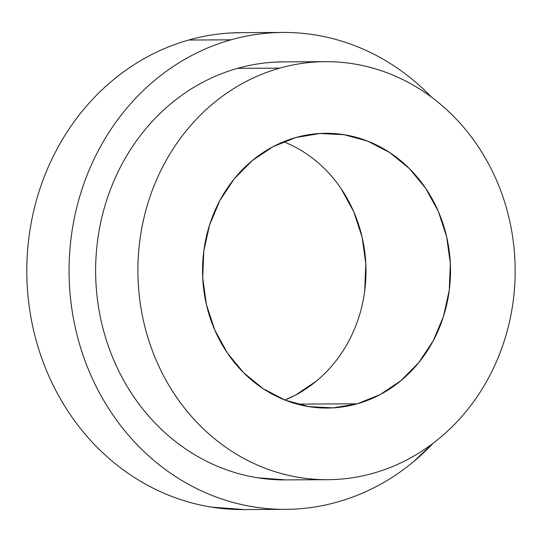<?xml version="1.0" encoding="UTF-8"?>
<svg xmlns="http://www.w3.org/2000/svg" width="542" height="542" viewBox="0 0 542 542"><rect width="100%" height="100%" fill="white"/><g stroke="black" fill="none" stroke-linecap="round" stroke-linejoin="round"><path stroke-width="0.81" d="M316.359 381.121L295.58 395.064L284.923 400.043A137.383 123.983 89.7 0 0 365.986 270.478A137.383 123.983 89.7 0 0 283.608 141.74M357.266 403.804L297.151 404.108L357.266 403.804L333.242 407.862L308.96 406.649L285.356 400.213L263.331 388.797L243.737 372.842L227.322 352.957L214.72 329.915L206.414 304.597L202.728 277.971L203.799 251.068L209.585 224.916L219.862 200.526L234.246 178.826L252.172 160.662L272.951 146.726L295.797 137.553A137.383 123.983 -90.3 0 1 325.83 133.298A137.383 123.983 -90.3 0 1 449.501 253.277A137.383 123.983 -90.3 0 1 357.266 403.804A137.383 123.983 -90.3 0 1 327.226 408.058A137.383 123.983 -90.3 0 1 203.562 288.08A137.383 123.983 -90.3 0 1 295.797 137.553L319.821 133.495L344.102 134.707L367.706 141.144L389.732 152.559L409.325 168.515L425.741 188.399L438.342 211.441L446.649 236.759L450.334 263.385L449.264 290.288L443.478 316.44L433.2 340.83L418.817 362.523L400.89 380.694L380.111 394.63L357.266 403.804M282.321 32.445L240.79 32.656A238.453 215.201 89.7 0 0 188.65 40.033L230.919 39.823A238.453 215.201 -90.3 0 1 283.053 32.439A238.453 215.201 -90.3 0 1 431.432 97.086L427.977 93.57C417.455 83.102 406.121 73.868 393.966 65.873C381.805 57.879 369.068 51.273 355.735 46.056C342.409 40.84 328.75 37.113 314.76 34.884C300.776 32.649 286.725 31.944 272.619 32.777C258.507 33.604 244.605 35.955 230.919 39.823C217.227 43.685 204.016 48.997 191.272 55.745C178.528 62.499 166.502 70.562 155.195 79.938C143.887 89.315 133.515 99.823 124.084 111.469C114.647 123.115 106.327 135.663 99.125 149.125C91.916 162.586 85.968 176.699 81.28 191.462C76.585 206.224 73.238 221.36 71.232 236.854C69.234 252.348 68.617 267.917 69.376 283.554C70.142 299.184 72.276 314.59 75.778 329.76C79.281 344.936 84.085 359.583 90.196 373.709C96.3 387.835 103.59 401.168 112.065 413.709C120.541 426.249 130.039 437.753 140.554 448.22C151.076 458.688 162.41 467.915 174.565 475.91C186.726 483.904 199.463 490.51 212.796 495.727C226.122 500.943 239.781 504.67 253.771 506.906C267.755 509.141 281.806 509.839 295.912 509.013C310.024 508.179 323.926 505.828 337.612 501.967A238.453 215.201 -90.3 0 1 285.478 509.344A238.453 215.201 -90.3 0 1 70.826 301.101A238.453 215.201 -90.3 0 1 230.919 39.823L188.65 40.033A238.453 215.201 89.7 0 0 28.563 301.318A238.453 215.201 89.7 0 0 243.209 509.561L284.665 509.344M325.471 61.666L283.202 61.883A209.016 188.636 89.7 0 0 237.504 68.346L279.767 68.136A209.016 188.636 -90.3 0 1 325.471 61.666A209.016 188.636 -90.3 0 1 513.62 244.198A209.016 188.636 -90.3 0 1 373.289 473.22C385.294 469.833 396.873 465.178 408.045 459.264C419.217 453.349 429.759 446.276 439.664 438.058C449.575 429.84 458.668 420.626 466.94 410.416C475.212 400.213 482.502 389.21 488.816 377.408C495.131 365.613 500.347 353.242 504.46 340.301C508.572 327.361 511.506 314.096 513.26 300.512C515.015 286.928 515.557 273.29 514.886 259.584C514.216 245.878 512.346 232.376 509.277 219.076C506.208 205.777 501.994 192.938 496.641 180.554C491.289 168.169 484.9 156.482 477.468 145.493C470.043 134.504 461.716 124.423 452.502 115.243C443.281 106.069 433.343 97.98 422.685 90.968C412.028 83.963 400.863 78.17 389.176 73.597C377.496 69.03 365.525 65.765 353.262 63.807C340.999 61.842 328.689 61.232 316.318 61.957C303.954 62.689 291.772 64.742 279.767 68.136C267.768 71.524 256.183 76.171 245.018 82.093C233.846 88.007 223.304 95.08 213.392 103.298C203.487 111.516 194.395 120.73 186.123 130.934C177.851 141.144 170.561 152.146 164.246 163.948C157.932 175.743 152.715 188.115 148.603 201.055C144.49 213.995 141.557 227.261 139.802 240.844C138.047 254.422 137.505 268.066 138.176 281.772C138.847 295.478 140.717 308.981 143.786 322.28C146.855 335.579 151.069 348.418 156.421 360.803C161.773 373.187 168.162 384.874 175.588 395.863C183.02 406.852 191.34 416.933 200.56 426.114C209.781 435.287 219.72 443.376 230.377 450.388C241.027 457.394 252.199 463.186 263.879 467.753C275.566 472.326 287.538 475.591 299.801 477.549C312.057 479.514 324.373 480.124 336.745 479.399C349.109 478.667 361.29 476.608 373.289 473.22A209.016 188.636 -90.3 0 1 327.592 479.69A209.016 188.636 -90.3 0 1 139.443 297.158A209.016 188.636 -90.3 0 1 279.767 68.136L237.504 68.346A209.016 188.636 89.7 0 0 97.174 297.368A209.016 188.636 89.7 0 0 285.329 479.907L326.88 479.697M337.612 501.967C351.304 498.098 364.515 492.793 377.259 486.038C390.003 479.291 402.028 471.222 413.336 461.845L433.207 443.187A238.453 215.201 -90.3 0 1 337.612 501.967M285.973 479.9L257.531 477.766C245.275 475.808 233.297 472.543 221.617 467.97C209.937 463.396 198.765 457.611 188.108 450.598C177.451 443.593 167.519 435.504 158.298 426.324C149.077 417.15 140.751 407.069 133.325 396.08C125.893 385.084 119.504 373.397 114.152 361.019C108.8 348.635 104.592 335.796 101.517 322.497C98.448 309.197 96.578 295.695 95.907 281.989C95.236 268.283 95.778 254.638 97.533 241.055C99.288 227.471 102.228 214.212 106.34 201.272C110.453 188.331 115.663 175.96 121.977 164.158C128.291 152.363 135.588 141.36 143.854 131.15C152.126 120.947 161.218 111.733 171.13 103.515C181.042 95.29 191.583 88.224 202.749 82.309C213.921 76.388 225.506 71.734 237.504 68.346C249.503 64.959 261.684 62.899 274.056 62.174L283.913 61.876M243.947 509.555L211.502 507.116C197.518 504.887 183.86 501.16 170.527 495.944C157.2 490.727 144.457 484.121 132.302 476.127C120.141 468.132 108.806 458.898 98.292 448.43C87.77 437.963 78.278 426.459 69.803 413.925C61.327 401.385 54.037 388.052 47.926 373.926C41.822 359.8 37.019 345.152 33.516 329.976C30.013 314.807 27.879 299.401 27.114 283.764C26.348 268.134 26.964 252.565 28.97 237.071C30.975 221.57 34.322 206.441 39.01 191.678C43.706 176.916 49.654 162.803 56.856 149.341C64.058 135.879 72.377 123.325 81.815 111.686C91.252 100.04 101.625 89.532 112.932 80.155C124.24 70.778 136.259 62.709 149.003 55.961C161.746 49.207 174.964 43.902 188.65 40.033C202.342 36.172 216.244 33.821 230.35 32.987L241.603 32.656M364.732 290.715L365.803 263.812L362.117 237.193L353.811 211.868L341.209 188.826M325.41 133.298L325.83 133.298"/></g></svg>

